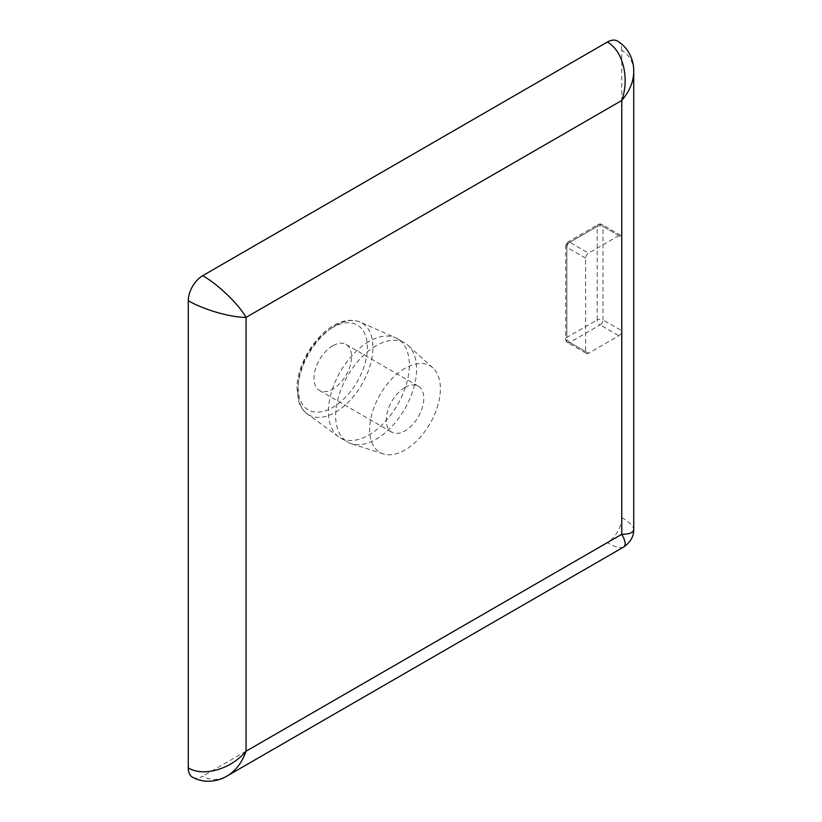 <?xml version="1.0" encoding="UTF-8"?>
<svg xmlns="http://www.w3.org/2000/svg" width="822" height="822" viewBox="0 0 822 822"><rect width="100%" height="100%" fill="white"/><g stroke="black" fill="none" stroke-linecap="round" stroke-linejoin="round"><path stroke-width="0.62" stroke-dasharray="4.11 3.08" d="M633.711 70.856C633.217 61.732 629.231 54.92 621.761 50.419L621.761 237.301A4.089 2.363 120 0 0 620.918 235.421A4.089 2.363 120 0 0 618.874 235.626L588.531 253.145A4.089 2.363 120 0 0 585.644 258.149L585.644 351.59A4.089 2.363 120 0 0 586.487 353.46A4.089 2.363 120 0 0 588.531 353.265L618.874 335.746A4.089 2.363 120 0 0 621.761 330.732L621.761 517.613C629.56 522.186 633.557 526.121 633.731 529.409M621.761 50.419A20.437 11.796 120 0 0 617.836 41.254M623.518 547.113C620.579 548.593 615.175 547.103 607.314 542.643A20.437 11.796 120 0 0 621.761 517.613M192.851 777.437A20.437 11.796 120 0 0 202.715 776.235C210.329 780.448 218.2 780.499 226.348 776.389M607.314 542.643L202.715 776.235M405.01 368.318A50.008 28.873 120 0 0 371.565 415.233A50.008 28.873 120 0 0 383.319 453.929A50.008 28.873 120 0 0 430.019 423.597A50.008 28.873 120 0 0 432.947 367.979A50.008 28.873 120 0 0 405.01 368.318M332.766 345.754A26.571 15.341 120 0 0 315.412 369.16A26.571 15.341 120 0 0 319.481 390.45A26.571 15.341 120 0 0 346.052 375.109A26.571 15.341 120 0 0 346.052 344.439A26.571 15.341 120 0 0 332.766 345.754M368.893 341.582A57.221 33.034 120 0 0 332.006 390.388A57.221 33.034 120 0 0 338.561 436.739A57.221 33.034 120 0 0 340.277 437.849A57.221 33.034 120 0 0 397.499 404.814A57.221 33.034 120 0 0 397.499 338.746A57.221 33.034 120 0 0 395.67 337.821A57.221 33.034 120 0 0 368.893 341.582M405.01 387.46A26.571 15.341 -60 0 1 418.295 386.145A26.571 15.341 -60 0 1 418.295 416.826A26.571 15.341 -60 0 1 391.734 432.167A26.571 15.341 -60 0 1 387.655 410.877A26.571 15.341 -60 0 1 405.01 387.46M376.116 345.754A57.221 33.034 120 0 0 338.736 396.173A57.221 33.034 120 0 0 347.5 442.02A57.221 33.034 120 0 0 351.292 443.695A57.221 33.034 120 0 0 404.722 408.986A57.221 33.034 120 0 0 408.072 345.363A57.221 33.034 120 0 0 404.722 342.918A57.221 33.034 120 0 0 376.116 345.754M618.874 235.626L600.091 224.786A4.089 2.363 -120 0 0 598.046 224.581A4.089 2.363 -120 0 0 597.204 226.451L566.851 243.97A4.089 2.363 60 0 1 567.704 242.1A4.089 2.363 60 0 1 569.749 242.305L600.091 224.786A4.089 2.363 -60 0 1 602.136 224.581A4.089 2.363 -60 0 1 602.978 226.451L602.978 319.892A4.089 2.363 0 0 0 597.204 319.892A4.089 2.363 -120 0 0 600.091 324.896L569.749 342.414A4.089 2.363 60 0 1 566.851 337.41A4.089 2.363 0 0 0 565.659 339.075A4.089 2.363 0 0 0 566.851 340.75L566.851 247.309A4.089 2.363 180 0 1 565.659 245.634A4.089 2.363 180 0 1 566.851 243.97L566.851 337.41L597.204 319.892L597.204 226.451A4.089 2.363 180 0 1 602.978 226.451L621.761 237.301L621.761 330.732L602.978 319.892A4.089 2.363 -60 0 1 600.091 324.896L618.874 335.746M585.644 258.149L566.851 247.309A4.089 2.363 -60 0 1 569.749 242.305L588.531 253.145M588.531 353.265L569.749 342.414A4.089 2.363 -60 0 1 567.704 342.62A4.089 2.363 -60 0 1 566.851 340.75L585.644 351.59M332.766 327.433A49.001 28.297 120 0 0 302.753 404.773A49.001 28.297 120 0 0 362.769 370.126A49.001 28.297 120 0 0 332.766 327.433M335.407 325.625A53.081 30.64 -60 0 1 360.252 322.142A53.081 30.64 -60 0 1 361.937 384.285A53.081 30.64 -60 0 1 307.274 413.898A53.081 30.64 -60 0 1 301.191 370.907A53.081 30.64 -60 0 1 335.407 325.625M620.918 235.421L602.136 224.581A4.089 4.089 0 0 0 598.046 224.581L567.704 242.1A4.089 4.089 0 0 0 565.659 245.634L565.659 339.075A4.089 4.089 0 0 0 567.704 342.62L586.487 353.46M338.561 436.739L307.274 413.898C303.154 410.887 300.215 406.458 298.458 400.633L296.948 387.388C297.245 365.04 314.394 336.126 333.609 325.563C339.332 322.029 349.73 317.97 360.252 322.142L395.67 337.821M319.481 390.45L391.734 432.167M346.052 344.439L418.295 386.145M340.277 437.849L347.5 442.02M397.499 338.746L404.722 342.918M432.947 367.979L408.072 345.363M383.319 453.929L351.292 443.695"/><path stroke-width="1.23" d="M617.836 41.254A20.437 11.796 120 0 0 617.599 41.1A20.437 11.796 120 0 0 607.314 42.076C622.922 50.522 629.816 78.367 621.761 100.479C629.56 91.242 633.557 81.748 633.731 71.987L633.711 70.856M633.731 529.409L633.731 529.44C633.526 532.605 629.539 534.228 621.761 534.3C625.593 541.071 626.179 545.335 623.538 547.103C630.453 542.335 633.854 536.447 633.731 529.44L633.731 71.987M226.348 776.389L227.386 775.814C235.739 770.779 241.976 762.58 246.066 751.205C230.941 769.228 203.383 777.191 188.269 767.892A20.437 11.796 120 0 0 192.43 777.211A20.437 11.796 120 0 0 192.851 777.437M188.269 300.698C203.383 309.617 230.941 317.569 246.066 317.384C238.668 304.191 218.005 284.309 202.715 275.668A20.437 11.796 120 0 0 188.269 300.698L188.269 767.892M202.715 275.668L607.314 42.076M246.066 317.384L621.761 100.479L621.761 534.3L246.066 751.205L246.066 317.384M633.721 71.884C634.009 63.756 631.193 49.659 617.589 41.11M227.232 775.896C220.286 780.232 206.651 784.722 192.44 777.201M227.386 775.814L623.518 547.113"/></g></svg>
